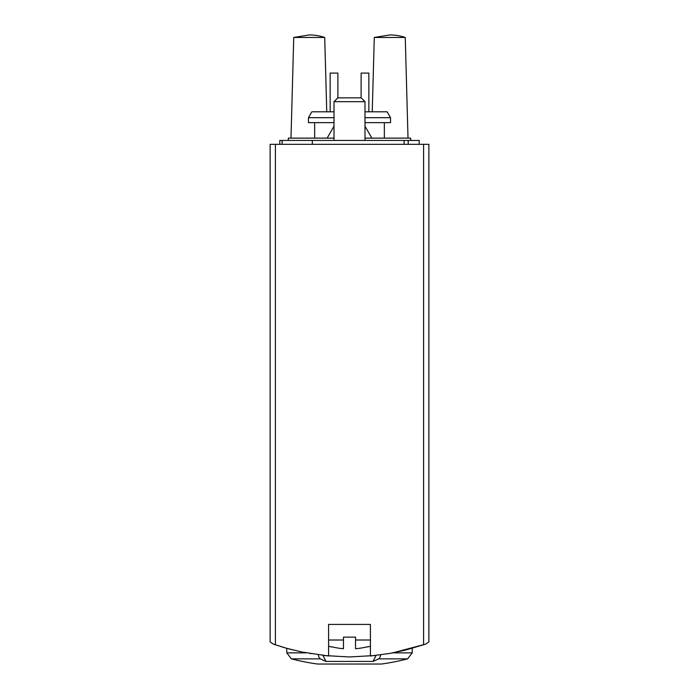 <?xml version="1.0" encoding="UTF-8"?>
<svg xmlns="http://www.w3.org/2000/svg" width="699" height="699" viewBox="0 0 699 699"><rect width="100%" height="100%" fill="white"/><g stroke="black" fill="none" stroke-linecap="round" stroke-linejoin="round"><path stroke-width="1.05" d="M370.409 624.425L370.409 656.011L389.692 653.451L404.922 650.245L425.604 644.137L428.871 641.935L428.871 144.326L275.406 144.326L275.406 644.819L273.396 644.137L286.555 648.261L301.671 651.975L328.591 656.011L328.591 624.425L370.409 624.425L328.591 624.425M287.612 648.558L284.082 647.554M290.793 649.415L288.713 648.855M275.406 144.326L270.129 144.326L270.129 641.935L273.396 644.137L284.065 647.545M310.304 653.617L310.775 653.705M323.445 655.487L349.29 656.955M349.509 656.955L375.494 655.496M388.216 653.705L388.723 653.617M392.087 653.041L425.604 644.137L428.871 641.935M322.955 655.435L325.944 661.42L373.056 661.42A232.313 116.156 -90 0 0 378.535 658.869A6.195 3.102 -90 0 0 380.702 654.858M325.944 661.42A232.313 116.156 -90 0 1 320.465 658.869A6.195 3.102 -90 0 1 318.298 654.849M334.008 122.64L308.46 122.64L308.46 117.685L311.859 111.805L334.008 111.805M364.992 111.805L387.141 111.805L390.54 117.685L364.992 117.685M364.992 122.64L390.54 122.64L390.54 117.685M308.46 117.685L334.008 117.685M324.72 37.466A48.974 48.974 0 0 0 309.229 34.95L293.746 37.466L324.72 37.466L326.756 111.805M405.254 37.466A48.974 48.974 0 0 0 389.771 34.95L374.28 37.466L405.254 37.466L408.015 138.131M337.888 97.86L337.888 73.08L330.138 73.08L330.138 111.805M368.862 111.805L368.862 73.08L361.112 73.08L361.112 97.86M376.045 655.435L373.056 661.42M270.129 641.935L273.396 644.137M367.246 646.802L367.246 646.802A74.094 74.094 0 0 1 355.538 648.716L355.538 637.13L343.462 637.13L343.462 648.716A74.094 74.094 0 0 1 331.754 646.802L331.754 646.802M355.538 640.013L370.409 640.013M328.591 640.013L343.462 640.013M334.008 140.455L334.008 101.67L364.992 101.67L364.992 140.455M334.008 101.67L337.818 97.86L361.182 97.86L364.992 101.67M410.671 140.455L410.671 138.131L364.992 138.131M288.329 140.455L288.329 138.131L334.008 138.131M334.008 126.204L327.123 138.131M419.19 144.326L419.19 140.455L279.81 140.455L279.81 144.326M282.134 144.326L282.134 140.455M423.594 644.819L423.594 144.326M286.773 648.322L286.773 652.866L291.422 658.869L286.773 652.866L306.127 652.866M392.864 652.866L412.227 652.866L407.578 658.869L378.535 658.869M320.465 658.869L291.422 658.869A232.313 232.313 0 0 0 317.538 664.033L381.462 664.033A232.313 232.313 0 0 0 407.578 658.869L412.227 652.866L412.227 648.322M408.199 144.326L408.199 140.455M404.118 144.326L404.118 140.455M312.331 144.326L312.331 140.455M384.345 138.131L384.345 122.64M314.655 138.131L314.655 122.64M293.746 37.466L290.985 138.131M374.28 37.466L372.244 111.805M317.966 664.033L381.034 664.033M317.538 664.033L381.462 664.033M367.438 647.012A74.339 74.339 0 0 0 370.409 646.208M328.591 646.208A74.339 74.339 0 0 0 331.562 647.012M364.992 126.204L371.877 138.131"/></g></svg>
